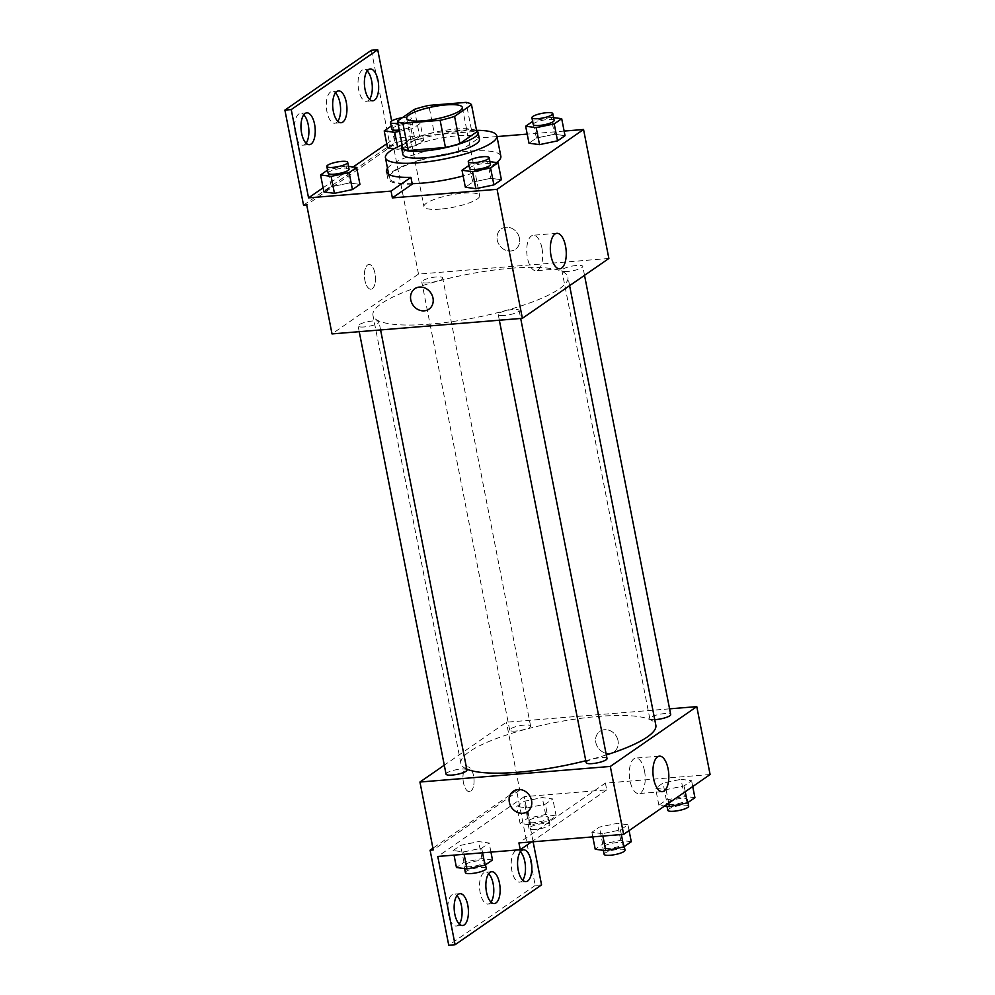 <?xml version="1.0" encoding="UTF-8"?>
<svg xmlns="http://www.w3.org/2000/svg" width="995" height="995" viewBox="0 0 995 995"><rect width="100%" height="100%" fill="white"/><g stroke="black" fill="none" stroke-linecap="round" stroke-linejoin="round"><path stroke-width="0.75" stroke-dasharray="4.97 3.73" d="M440.263 209.124A28.382 6.293 168.9 0 1 423.945 206.612A28.382 6.293 168.9 0 1 450.586 194.97A28.382 6.293 168.9 0 1 479.652 195.679A28.382 6.293 168.9 0 1 440.263 209.124M402.801 148.218L419.716 136.514L414.38 109.363M419.716 136.514A38.121 8.445 168.9 0 1 434.156 132.584L428.833 105.42M476.816 131.85A38.121 8.445 168.9 0 0 471.394 129.537L434.156 132.584M476.593 130.706A39.029 8.644 -11.1 0 0 442.526 130.743A39.029 8.644 -11.1 0 0 404.903 142.894A39.029 8.644 -11.1 0 0 402.216 145.307M402.838 154.337A39.029 8.644 168.9 0 1 406.234 149.685A39.029 8.644 168.9 0 1 448.434 136.825A39.029 8.644 168.9 0 1 479.441 139.312M471.394 129.537L466.07 102.373M402.154 144.934A56.765 12.574 168.9 0 1 476.518 130.333M412.166 183.665A56.765 12.574 168.9 0 1 389.431 178.117A56.765 12.574 168.9 0 1 442.713 154.847A56.765 12.574 168.9 0 1 500.846 156.265M496.592 162.546A56.765 12.574 168.9 0 1 463.135 175.966M412.266 184.137A58.469 12.96 -11.1 0 1 387.764 178.453A58.469 12.96 -11.1 0 1 458.969 151.812L478.856 138.056L477.525 131.265L395.04 138.019L391.682 120.942M564.128 131.079L527.201 134.101M496.978 136.576L478.856 138.056M489.926 161.65L487.525 161.327L490.858 178.292L501.393 179.722L490.858 178.292L472.836 182.06L465.349 187.234L472.836 182.06L468.981 165.444M553.581 117.609L551.168 117.286L554.501 134.263L565.036 135.681L554.501 134.263L536.479 138.019L528.992 143.205L536.479 138.019L532.623 121.402M504.353 315.477A10.646 2.363 168.9 0 1 498.234 314.532A10.646 2.363 168.9 0 1 508.221 310.166A10.646 2.363 168.9 0 1 519.116 310.44A10.646 2.363 168.9 0 1 504.353 315.477M364.245 326.945A10.646 2.363 168.9 0 1 358.125 325.999A10.646 2.363 168.9 0 1 368.113 321.634A10.646 2.363 168.9 0 1 379.008 321.907A10.646 2.363 168.9 0 1 364.245 326.945M608.865 258.489L418.509 274.073L332.019 333.91M427.887 282.903A10.646 2.363 168.9 0 1 421.768 281.958A10.646 2.363 168.9 0 1 431.768 277.605A10.646 2.363 168.9 0 1 442.663 277.866A10.646 2.363 168.9 0 1 427.887 282.903M567.996 271.436A10.646 2.363 168.9 0 1 561.876 270.491A10.646 2.363 168.9 0 1 571.876 266.138A10.646 2.363 168.9 0 1 582.771 266.399A10.646 2.363 168.9 0 1 567.996 271.436M510.808 268.277A99.338 22.014 168.9 0 1 567.934 277.07A99.338 22.014 168.9 0 1 430.089 324.121A99.338 22.014 168.9 0 1 372.963 315.328A99.338 22.014 168.9 0 1 510.808 268.277M372.267 288.712A12.413 5.485 85.3 0 0 375.227 274.844A12.413 5.485 85.3 0 0 368.921 264.459A12.413 5.485 85.3 0 0 364.469 277.282A12.413 5.485 85.3 0 0 370.948 289.209A12.413 5.485 85.3 0 0 372.267 288.712A12.413 5.485 -94.7 0 1 370.948 289.209A12.413 5.485 -94.7 0 1 364.481 277.282A12.413 5.485 -94.7 0 1 368.934 264.459A12.413 5.485 -94.7 0 1 375.239 274.844A12.413 5.485 -94.7 0 1 372.267 288.712M418.509 274.073L393.199 145.071L306.709 204.895M519.465 238.215A12.413 10.796 -124.7 0 0 501.293 228.912A12.413 10.796 -124.7 0 0 499.478 245.267A12.413 10.796 -124.7 0 0 515.422 249.335A12.413 10.796 -124.7 0 0 519.465 238.215A12.413 10.796 55.3 0 1 515.422 249.335A12.413 10.796 55.3 0 1 499.478 245.267A12.413 10.796 55.3 0 1 501.293 228.912A12.413 10.796 55.3 0 1 519.465 238.215M371.371 50.272L390.015 145.332L393.199 145.071M541.927 247.991A17.798 7.861 85.3 0 0 533.245 235.255A17.798 7.861 85.3 0 0 526.865 253.638A17.798 7.861 85.3 0 0 536.143 270.739A17.798 7.861 85.3 0 0 541.927 247.991M428.944 309.171L428.944 309.171A12.413 10.796 -124.7 0 0 430.76 292.816A12.413 10.796 -124.7 0 0 414.815 288.749L414.815 288.749M303.537 205.157L390.015 145.332M306.087 143.218A15.97 7.052 -94.7 0 1 303.052 145.195A15.97 7.052 -94.7 0 1 294.731 129.86A15.97 7.052 -94.7 0 1 300.453 113.368A15.97 7.052 -94.7 0 1 303.761 114.823M369.506 99.338A15.97 7.052 -94.7 0 1 366.471 101.316A15.97 7.052 -94.7 0 1 358.138 85.98A15.97 7.052 -94.7 0 1 363.871 69.488A15.97 7.052 -94.7 0 1 367.18 70.944M337.79 121.278A15.97 7.052 -94.7 0 1 334.768 123.256A15.97 7.052 -94.7 0 1 326.435 107.92A15.97 7.052 -94.7 0 1 332.156 91.428A15.97 7.052 -94.7 0 1 335.477 92.883M458.969 151.812L457.638 145.021L477.525 131.265M397.614 146.924L398.087 149.3L394.02 148.752L398.087 149.3L416.109 145.544L423.596 140.357L413.062 138.939L395.04 142.695L387.553 147.882L395.04 142.695L391.184 126.079M348.486 166.327L346.086 166.003L349.419 182.968L359.941 184.398L349.419 182.968L331.397 186.737L323.897 191.911L331.397 186.737L327.542 170.12M387.503 168.279A58.469 12.96 168.9 0 1 457.638 145.021M323.089 187.794L353.2 166.961M386.744 143.753L395.04 138.019M466.754 769.098A99.338 22.014 168.9 0 1 460.884 763.451A99.338 22.014 168.9 0 1 554.128 722.718A99.338 22.014 168.9 0 1 655.842 725.206M606.328 754.919A99.338 22.014 168.9 0 1 585.769 760.74M607.037 758.563A10.646 2.363 -11.1 0 0 600.918 757.618A10.646 2.363 -11.1 0 0 586.154 762.668M515.808 731.039A10.646 2.363 168.9 0 1 509.689 730.094A10.646 2.363 168.9 0 1 519.676 725.728A10.646 2.363 168.9 0 1 530.584 725.989A10.646 2.363 168.9 0 1 515.808 731.039M446.046 774.135A10.646 2.363 168.9 0 1 456.033 769.769A10.646 2.363 168.9 0 1 466.929 770.03M654.76 719.646A10.646 2.363 168.9 0 1 649.797 718.626A10.646 2.363 168.9 0 1 659.784 714.261A10.646 2.363 168.9 0 1 670.692 714.522M669.573 708.85L506.418 722.196L444.292 765.192M470.846 791.162A12.413 5.485 85.3 0 0 473.807 777.294A12.413 5.485 85.3 0 0 467.501 766.896A12.413 5.485 85.3 0 0 463.048 779.719A12.413 5.485 85.3 0 0 469.528 791.659A12.413 5.485 85.3 0 0 470.846 791.162A12.413 5.485 -94.7 0 1 469.528 791.659A12.413 5.485 -94.7 0 1 463.048 779.719A12.413 5.485 -94.7 0 1 467.501 766.896A12.413 5.485 -94.7 0 1 473.807 777.294A12.413 5.485 -94.7 0 1 470.846 791.162M541.566 884.903L535.223 885.413L516.567 790.366L519.738 790.105L506.418 722.196M519.738 790.105L433.26 849.929M681.053 779.296L691.587 780.714L684.1 785.901L666.078 789.657L655.543 788.239L663.031 783.053L681.053 779.296L663.031 783.053L655.543 788.239L666.078 789.657L684.1 785.901L691.587 780.714L681.053 779.296L684.386 796.261L666.364 800.03L658.877 805.204L664.635 805.987M602.423 833.698L591.888 832.268L599.388 827.094L617.41 823.325L627.932 824.755L620.445 829.929L602.423 833.698L620.445 829.929L627.932 824.755L617.41 823.325L599.388 827.094L591.888 832.268L602.423 833.698L602.883 836.049M710.107 774.52L605.408 783.09L518.93 842.927M618.032 740.666A12.413 10.796 -124.7 0 0 599.873 731.362A12.413 10.796 -124.7 0 0 598.057 747.718A12.413 10.796 -124.7 0 0 614.002 751.785A12.413 10.796 -124.7 0 0 618.032 740.666A12.413 10.796 55.3 0 1 614.002 751.785A12.413 10.796 55.3 0 1 598.057 747.718A12.413 10.796 55.3 0 1 599.861 731.362A12.413 10.796 55.3 0 1 618.032 740.666M605.408 783.09L606.739 789.881L524.253 796.634L533.109 841.758M527.524 811.609L527.524 811.609A12.413 10.796 -124.7 0 0 529.34 795.254A12.413 10.796 -124.7 0 0 513.395 791.187L513.383 791.187M644.499 770.814A17.798 7.861 85.3 0 0 635.817 758.078A17.798 7.861 85.3 0 0 629.437 776.461A17.798 7.861 85.3 0 0 638.715 793.55A17.798 7.861 85.3 0 0 644.499 770.814M535.223 885.413L448.745 945.25M490.983 902.117A15.97 7.052 -94.7 0 1 487.96 904.082A15.97 7.052 -94.7 0 1 479.627 888.746A15.97 7.052 -94.7 0 1 485.349 872.267A15.97 7.052 -94.7 0 1 488.669 873.722M522.698 880.177A15.97 7.052 -94.7 0 1 519.664 882.142A15.97 7.052 -94.7 0 1 511.878 870.725A15.97 7.052 -94.7 0 1 517.064 850.327A15.97 7.052 -94.7 0 1 520.373 851.782M459.28 924.057A15.97 7.052 -94.7 0 1 456.245 926.022A15.97 7.052 -94.7 0 1 448.459 914.604A15.97 7.052 -94.7 0 1 453.645 894.207A15.97 7.052 -94.7 0 1 456.954 895.662M516.567 790.366L432.924 848.225M606.739 789.881L531.566 841.882M453.123 850.526L460.61 845.352L478.632 841.583L489.167 843.014L481.667 848.188L463.645 851.944L453.123 850.526L463.645 851.944L481.667 848.188L489.167 843.014L478.632 841.583L460.61 845.352L453.123 850.526L454.019 855.128M516.766 806.485L524.253 801.311L542.275 797.555L552.81 798.973L545.322 804.159L527.3 807.915L516.766 806.485L527.3 807.915L545.322 804.159L552.81 798.973L542.275 797.555L524.253 801.311L516.766 806.485L520.099 823.462L530.633 824.892L548.655 821.124L556.143 815.95L545.608 814.519L527.586 818.288L520.099 823.462M524.253 796.634L437.775 856.459M631.265 841.72L620.731 840.302L602.709 844.058L595.221 849.245M608.928 848.474A10.646 2.363 168.9 0 1 602.796 847.529A10.646 2.363 168.9 0 1 612.796 843.175A10.646 2.363 168.9 0 1 623.691 843.437A10.646 2.363 168.9 0 1 608.928 848.474M620.731 840.302L617.41 823.325M602.709 844.058L599.388 827.094M592.796 836.87L591.888 832.268M621.353 834.544L620.445 829.929M629.076 830.576L627.932 824.755M604.139 854.319A10.646 2.363 168.9 0 1 614.126 849.966A10.646 2.363 168.9 0 1 625.022 850.227M694.92 797.691L684.386 796.261M672.57 804.445A10.646 2.363 168.9 0 1 666.451 803.5A10.646 2.363 168.9 0 1 676.438 799.134A10.646 2.363 168.9 0 1 687.334 799.395A10.646 2.363 168.9 0 1 672.57 804.445M666.364 800.03L663.031 783.053M658.877 805.204L655.543 788.239M668.727 803.152L666.078 789.657M685.244 791.721L684.1 785.901M692.731 786.547L691.587 780.714M667.782 810.291A10.646 2.363 168.9 0 1 677.769 805.925A10.646 2.363 168.9 0 1 688.677 806.186M492.488 859.979L481.966 858.561L463.944 862.317L456.444 867.503M470.15 866.732A10.646 2.363 168.9 0 1 464.031 865.787A10.646 2.363 168.9 0 1 474.018 861.434A10.646 2.363 168.9 0 1 484.913 861.695A10.646 2.363 168.9 0 1 470.15 866.732M481.966 858.561L478.632 841.583M463.944 862.317L460.61 845.352M464.118 854.307L463.645 851.944M482.575 852.79L481.667 848.188M490.945 852.106L489.167 843.014M465.361 872.578A10.646 2.363 168.9 0 1 475.349 868.212A10.646 2.363 168.9 0 1 486.244 868.486M533.793 822.703A10.646 2.363 168.9 0 1 527.673 821.758A10.646 2.363 168.9 0 1 537.661 817.393A10.646 2.363 168.9 0 1 548.568 817.654A10.646 2.363 168.9 0 1 533.793 822.703M545.608 814.519L542.275 797.555M527.586 818.288L524.253 801.311M530.633 824.892L527.3 807.915M548.655 821.124L545.322 804.159M556.143 815.95L552.81 798.973M535.123 829.482A10.646 2.363 168.9 0 1 529.004 828.549A10.646 2.363 168.9 0 1 538.991 824.183A10.646 2.363 168.9 0 1 549.899 824.445A10.646 2.363 168.9 0 1 535.123 829.482M487.525 161.327L469.503 165.083M469.59 168.553A10.646 2.363 168.9 0 1 479.578 164.187A10.646 2.363 168.9 0 1 490.485 164.449M490.858 178.292L472.836 182.06M551.168 117.286L533.146 121.042M533.245 124.512A10.646 2.363 168.9 0 1 543.233 120.146A10.646 2.363 168.9 0 1 554.128 120.42M554.501 134.263L536.479 138.019M346.086 166.003L328.064 169.759M328.151 173.23A10.646 2.363 168.9 0 1 338.138 168.864A10.646 2.363 168.9 0 1 349.034 169.138M349.419 182.968L331.397 186.737M399.48 131.34L412.776 128.566L420.263 123.38L409.729 121.962L391.707 125.718M391.794 129.188A10.646 2.363 168.9 0 1 401.793 124.835A10.646 2.363 168.9 0 1 412.689 125.096A10.646 2.363 168.9 0 1 399.219 130.009M398.087 149.3L416.109 145.544L423.596 140.357L413.062 138.939L409.729 121.962M413.062 138.939L395.04 142.695M416.109 145.544L412.776 128.566M423.596 140.357L420.263 123.38M402.303 117.708A10.646 2.363 168.9 0 1 411.358 118.305A10.646 2.363 168.9 0 1 397.888 123.218M406.632 118.343L423.945 206.612M462.327 107.41L479.652 195.679M389.431 178.117L388.697 174.374M556.852 233.327L533.245 235.255M559.75 268.799L536.143 270.739M387.764 178.453L386.433 171.662M338.499 90.918L332.156 91.428M341.111 122.733L334.768 123.256M370.215 68.978L363.871 69.488M372.814 100.793L366.471 101.316M306.796 112.858L300.453 113.368M309.395 144.673L303.052 145.195M569.613 285.652L567.934 277.07M460.884 763.451L372.963 315.328M498.234 314.532L499.341 320.216M519.116 310.44L520.696 318.462M530.584 725.989L442.663 277.866M509.689 730.094L421.768 281.958M380.587 329.93L379.008 321.907M359.232 331.683L358.125 325.999M584.525 275.341L582.771 266.399M649.797 718.626L561.876 270.491M659.424 756.15L635.817 758.078M662.322 791.622L638.715 793.55M459.988 893.684L453.645 894.207M462.588 925.512L456.245 926.022M523.407 849.805L517.064 850.327M526.007 881.632L519.664 882.142M491.692 871.744L485.349 872.267M494.304 903.572L487.96 904.082M624.3 846.546L623.691 843.437M603.356 850.339L602.796 847.529M687.955 802.505L687.334 799.395M666.998 806.311L666.451 803.5M485.523 864.804L484.913 861.695M464.578 868.598L464.031 865.787M549.899 824.445L548.568 817.654M529.004 828.549L527.673 821.758M412.689 125.096L411.358 118.305"/><path stroke-width="1.49" d="M422.95 120.855A28.382 6.293 168.9 0 1 406.632 118.343A28.382 6.293 168.9 0 1 433.273 106.701A28.382 6.293 168.9 0 1 462.327 107.41A28.382 6.293 168.9 0 1 422.95 120.855M454.578 116.39L471.493 104.686A38.121 8.445 168.9 0 0 466.07 102.373L428.833 105.42A38.121 8.445 168.9 0 0 414.38 109.363L397.465 121.067A38.121 8.445 168.9 0 0 402.888 123.368L440.126 120.32A38.121 8.445 168.9 0 0 454.578 116.39L459.901 143.554L476.816 131.85L471.493 104.686M402.888 123.368L408.224 150.531A38.121 8.445 168.9 0 1 402.801 148.218L397.465 121.067M408.224 150.531L445.449 147.484L440.126 120.32M459.901 143.554A38.121 8.445 168.9 0 1 445.449 147.484M402.216 145.307A39.029 8.644 -11.1 0 0 401.507 147.546A39.029 8.644 -11.1 0 0 441.469 148.516A39.029 8.644 -11.1 0 0 478.11 132.522A39.029 8.644 -11.1 0 0 476.593 130.706M478.11 132.522L479.441 139.312A39.029 8.644 168.9 0 1 425.288 157.795A39.029 8.644 168.9 0 1 402.838 154.337L401.507 147.546M476.518 130.333A56.765 12.574 168.9 0 1 496.841 135.892A56.765 12.574 168.9 0 1 418.074 162.782A56.765 12.574 168.9 0 1 385.438 157.757A56.765 12.574 168.9 0 1 402.154 144.934M463.135 175.966A56.765 12.574 168.9 0 1 422.079 183.155A56.765 12.574 168.9 0 1 412.166 183.665M496.841 135.892L500.846 156.265A56.765 12.574 168.9 0 1 496.592 162.546M392.378 197.893L391.047 191.102L308.549 197.856L291.236 109.587L284.893 110.097L303.537 205.157L306.709 204.895L332.019 333.91L522.387 318.325L497.077 189.324L392.378 197.893L412.266 184.137L410.935 177.346A58.469 12.96 168.9 0 1 386.433 171.662A58.469 12.96 168.9 0 1 387.503 168.279M497.077 189.324L583.555 129.487L564.128 131.079M527.201 134.101L496.978 136.576M468.981 165.444L462.016 170.257L465.349 187.234L475.871 188.664L493.893 184.896L501.393 179.722L498.06 162.745L489.926 161.65M532.623 121.402L525.658 126.228L528.992 143.205L539.526 144.623L557.548 140.867L565.036 135.681L561.702 118.703L553.581 117.609M414.815 288.749A12.413 10.796 -124.7 0 0 410.773 299.868A12.413 10.796 55.3 0 1 414.815 288.749A12.413 10.796 55.3 0 1 430.76 292.816A12.413 10.796 55.3 0 1 428.944 309.171A12.413 10.796 55.3 0 1 410.773 299.868A12.413 10.796 -124.7 0 0 428.944 309.171M522.387 318.325L608.865 258.489L583.555 129.487M565.533 246.063A17.798 7.861 -94.7 0 1 559.75 268.799A17.798 7.861 -94.7 0 1 550.471 251.71A17.798 7.861 -94.7 0 1 556.852 233.327A17.798 7.861 -94.7 0 1 565.533 246.063M391.682 120.942L377.714 49.75L371.371 50.272L284.893 110.097M391.047 191.102L410.935 177.346M291.236 109.587L377.714 49.75M303.761 114.823A15.97 7.052 -94.7 0 1 308.239 124.798A15.97 7.052 -94.7 0 1 306.087 143.218M367.18 70.944A15.97 7.052 -94.7 0 1 371.657 80.918A15.97 7.052 -94.7 0 1 369.506 99.338M335.477 92.883A15.97 7.052 -94.7 0 1 339.942 102.858A15.97 7.052 -94.7 0 1 337.79 121.278M387.553 147.882L394.02 148.752L387.553 147.882L384.219 130.905L394.754 132.323L399.48 131.34M327.542 170.12L320.577 174.946L323.897 191.911L334.432 193.341L352.454 189.572L359.941 184.398L356.62 167.421L348.486 166.327M308.549 197.856L323.089 187.794M353.2 166.961L386.744 143.753M314.582 124.275A15.97 7.052 -94.7 0 1 309.395 144.673A15.97 7.052 -94.7 0 1 301.075 129.338A15.97 7.052 -94.7 0 1 306.796 112.858A15.97 7.052 -94.7 0 1 314.582 124.275M378 80.396A15.97 7.052 -94.7 0 1 372.814 100.793A15.97 7.052 -94.7 0 1 364.493 85.458A15.97 7.052 -94.7 0 1 370.215 68.978A15.97 7.052 -94.7 0 1 378 80.396M346.297 102.336A15.97 7.052 -94.7 0 1 341.111 122.733A15.97 7.052 -94.7 0 1 332.778 107.398A15.97 7.052 -94.7 0 1 338.499 90.918A15.97 7.052 -94.7 0 1 346.297 102.336M585.769 760.74A99.338 22.014 168.9 0 1 518.009 772.244A99.338 22.014 168.9 0 1 466.754 769.098M569.613 285.652L655.842 725.206A99.338 22.014 168.9 0 1 606.328 754.919M499.341 320.216L586.154 762.668A10.646 2.363 -11.1 0 0 592.274 763.6A10.646 2.363 -11.1 0 0 607.037 758.563L520.696 318.462M380.587 329.93L466.929 770.03A10.646 2.363 168.9 0 1 452.165 775.068A10.646 2.363 168.9 0 1 446.046 774.135L359.232 331.683M584.525 275.341L670.692 714.522A10.646 2.363 168.9 0 1 655.916 719.572A10.646 2.363 168.9 0 1 654.76 719.646M444.292 765.192L419.94 782.033L610.308 766.448L696.786 706.624L669.573 708.85M610.308 766.448L623.629 834.357L518.93 842.927L520.261 849.718L437.775 856.459L455.088 944.728L448.745 945.25L430.089 850.19L433.26 849.929L419.94 782.033M509.353 802.318A12.413 10.796 55.3 0 1 513.383 791.187A12.413 10.796 55.3 0 1 529.328 795.266A12.413 10.796 55.3 0 1 527.524 811.609A12.413 10.796 55.3 0 1 509.353 802.318M623.629 834.357L710.107 774.52L696.786 706.624M668.105 768.874A17.798 7.861 -94.7 0 1 662.322 791.622A17.798 7.861 -94.7 0 1 653.043 774.52A17.798 7.861 -94.7 0 1 659.424 756.15A17.798 7.861 -94.7 0 1 668.105 768.874M533.109 841.758L541.566 884.903L455.088 944.728M513.395 791.187A12.413 10.796 -124.7 0 0 509.353 802.306A12.413 10.796 -124.7 0 0 527.524 811.609M488.669 873.722A15.97 7.052 -94.7 0 1 493.134 883.684A15.97 7.052 -94.7 0 1 490.983 902.117M520.373 851.782A15.97 7.052 -94.7 0 1 525.385 865.662A15.97 7.052 -94.7 0 1 522.698 880.177M456.954 895.662A15.97 7.052 -94.7 0 1 461.966 909.542A15.97 7.052 -94.7 0 1 459.28 924.057M432.924 848.225L430.089 850.19M531.566 841.882L520.261 849.718M499.49 883.162A15.97 7.052 -94.7 0 1 494.304 903.572A15.97 7.052 -94.7 0 1 485.97 888.224A15.97 7.052 -94.7 0 1 491.692 871.744A15.97 7.052 -94.7 0 1 499.49 883.162M518.221 870.202A15.97 7.052 -94.7 0 1 523.407 849.805A15.97 7.052 -94.7 0 1 531.728 865.14A15.97 7.052 -94.7 0 1 526.007 881.632A15.97 7.052 -94.7 0 1 518.221 870.202M454.802 914.082A15.97 7.052 -94.7 0 1 459.988 893.684A15.97 7.052 -94.7 0 1 468.309 909.02A15.97 7.052 -94.7 0 1 462.588 925.512A15.97 7.052 -94.7 0 1 454.802 914.082M592.796 836.87L595.221 849.245L605.756 850.663L623.778 846.907L631.265 841.72L629.076 830.576M605.756 850.663L602.883 836.049M623.778 846.907L621.353 834.544M624.3 846.546L625.022 850.227A10.646 2.363 168.9 0 1 610.258 855.265A10.646 2.363 168.9 0 1 604.139 854.319L603.356 850.339M664.635 805.987L669.411 806.634L687.433 802.865L694.92 797.691L692.731 786.547M669.411 806.634L668.727 803.152M687.433 802.865L685.244 791.721M687.955 802.505L688.677 806.186A10.646 2.363 168.9 0 1 673.901 811.236A10.646 2.363 168.9 0 1 667.782 810.291L666.998 806.311M454.019 855.128L456.444 867.503L466.978 868.921L485 865.165L492.488 859.979L490.945 852.106M466.978 868.921L464.118 854.307M485 865.165L482.575 852.79M485.523 864.804L486.244 868.486A10.646 2.363 168.9 0 1 471.481 873.523A10.646 2.363 168.9 0 1 465.361 872.578L464.578 868.598M462.016 170.257L472.55 171.687L490.572 167.931L498.06 162.745M489.142 157.67L490.485 164.449A10.646 2.363 168.9 0 1 475.709 169.498A10.646 2.363 168.9 0 1 469.59 168.553L468.259 161.762A10.646 2.363 168.9 0 1 478.247 157.397A10.646 2.363 168.9 0 1 489.142 157.67A10.646 2.363 168.9 0 1 474.379 162.707A10.646 2.363 168.9 0 1 468.259 161.762M465.349 187.234L475.871 188.664L472.55 171.687M475.871 188.664L493.893 184.896L490.572 167.931M493.893 184.896L501.393 179.722M525.658 126.228L536.193 127.646L554.215 123.89L561.702 118.703M552.797 113.629L554.128 120.42A10.646 2.363 168.9 0 1 539.365 125.457A10.646 2.363 168.9 0 1 533.245 124.512L531.902 117.721A10.646 2.363 168.9 0 1 541.902 113.368A10.646 2.363 168.9 0 1 552.797 113.629A10.646 2.363 168.9 0 1 538.034 118.666A10.646 2.363 168.9 0 1 531.902 117.721M528.992 143.205L539.526 144.623L536.193 127.646M539.526 144.623L557.548 140.867L554.215 123.89M557.548 140.867L565.036 135.681M320.577 174.946L331.111 176.364L349.133 172.608L356.62 167.421M347.703 162.347L349.034 169.138A10.646 2.363 168.9 0 1 334.27 174.175A10.646 2.363 168.9 0 1 328.151 173.23L326.82 166.439A10.646 2.363 168.9 0 1 336.808 162.073A10.646 2.363 168.9 0 1 347.703 162.347A10.646 2.363 168.9 0 1 332.939 167.384A10.646 2.363 168.9 0 1 326.82 166.439M323.897 191.911L334.432 193.341L331.111 176.364M334.432 193.341L352.454 189.572L349.133 172.608M352.454 189.572L359.941 184.398M391.184 126.079L384.219 130.905M399.219 130.009A10.646 2.363 168.9 0 1 397.925 130.134A10.646 2.363 168.9 0 1 391.794 129.188L390.463 122.397A10.646 2.363 168.9 0 1 402.303 117.708M397.614 146.924L394.754 132.323M397.888 123.218A10.646 2.363 168.9 0 1 396.582 123.343A10.646 2.363 168.9 0 1 390.463 122.397M388.697 174.374L385.438 157.757"/></g></svg>
